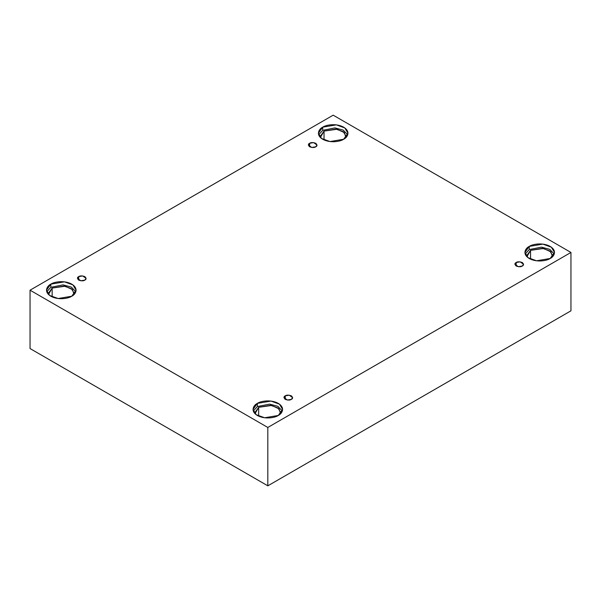 <?xml version="1.0" encoding="UTF-8"?>
<svg xmlns="http://www.w3.org/2000/svg" width="601" height="601" viewBox="0 0 601 601"><rect width="100%" height="100%" fill="white"/><g stroke="black" fill="none" stroke-linecap="round" stroke-linejoin="round"><path stroke-width="0.9" d="M309.65 143.278L308.388 145.036L311.776 147.47L315.75 146.794C314.481 147.726 312.445 147.726 309.65 146.794C308.035 145.179 308.035 144.007 309.65 143.278C310.92 142.339 312.956 142.339 315.75 143.278C317.366 144.894 317.366 146.066 315.75 146.794L317.012 145.036L313.624 142.602L309.65 143.278L309.65 146.794L309.65 143.278M78.716 276.603L77.454 278.361L80.85 280.795L84.816 280.126C83.554 281.058 81.518 281.058 78.716 280.126C77.101 278.511 77.101 277.331 78.716 276.603C79.986 275.671 82.021 275.671 84.816 276.603C86.431 278.218 86.431 279.39 84.816 280.126L86.086 278.361L82.69 275.927L78.716 276.603L78.716 280.126L78.716 276.603M285.25 395.841L283.988 397.599L287.376 400.033L291.35 399.365C290.08 400.296 288.044 400.296 285.25 399.365C283.634 397.749 283.634 396.57 285.25 395.841C286.519 394.91 288.555 394.91 291.35 395.841C292.965 397.456 292.965 398.628 291.35 399.365L292.612 397.599L289.224 395.173L285.25 395.841L285.25 399.365L285.25 395.841M516.184 262.517L514.914 264.275L518.31 266.709L522.284 266.033C521.014 266.972 518.979 266.972 516.184 266.033C514.569 264.417 514.569 263.246 516.184 262.517C517.446 261.585 519.482 261.585 522.284 262.517C523.899 264.132 523.899 265.304 522.284 266.033L523.546 264.275L520.15 261.841L516.184 262.517L516.184 266.033L516.184 262.517M50.837 284.145L46.502 290.185L49.65 295.452L58.124 298.524L71.752 296.225C69.107 298.231 58.718 300.613 50.837 296.225C43.234 291.673 47.351 285.67 50.837 284.145C53.474 282.139 63.864 279.765 71.752 284.145C79.347 288.698 75.23 294.7 71.752 296.225L76.079 290.185L72.939 284.919L64.457 281.846L50.837 284.145L50.837 287.316L50.837 284.145M46.758 291.77L50.837 287.316L46.758 291.77M52.144 288.074L48.35 293.356L48.493 294.467L52.144 288.074L52.144 296.894L52.144 288.074L65.111 286.219L72.458 289.577L74.088 294.467L74.231 293.356L71.481 288.75L64.059 286.061L52.144 288.074M322.722 127.172L318.387 133.212L321.535 138.478L330.017 141.551L343.637 139.252C341 141.258 330.603 143.639 322.722 139.252C315.127 134.699 319.244 128.697 322.722 127.172C325.359 125.166 335.756 122.792 343.637 127.172C351.232 131.724 347.115 137.727 343.637 139.252L347.964 133.212L344.824 127.953L336.342 124.873L322.722 127.172L322.722 130.342L322.722 127.172M318.65 134.797L322.722 130.342L318.65 134.797M324.029 131.101L320.235 136.382L320.386 137.494L324.029 131.101L324.029 139.92L324.029 131.101L337.003 129.245L344.343 132.603L345.973 137.494L346.116 136.382L343.366 131.777L335.944 129.087L324.029 131.101M529.248 246.418L524.921 252.45L528.061 257.716L536.543 260.789L550.163 258.49C547.526 260.496 537.136 262.877 529.248 258.49C521.653 253.938 525.77 247.935 529.248 246.418C531.893 244.404 542.282 242.03 550.163 246.418C557.766 250.963 553.649 256.965 550.163 258.49L554.498 252.45L551.35 247.191L542.876 244.111L529.248 246.418L529.248 249.58L529.248 246.418M525.176 254.035L529.248 249.58L525.176 254.035M530.555 250.339L526.769 255.62L526.912 256.732L530.555 250.339L530.555 259.159L530.555 250.339L543.529 248.483L550.877 251.842L552.507 256.732L552.65 255.62L549.9 251.015L542.478 248.326L530.555 250.339M257.363 403.384L253.036 409.424L256.176 414.69L264.658 417.763L278.278 415.464C275.641 417.47 265.244 419.851 257.363 415.464C249.768 410.911 253.885 404.909 257.363 403.384C260 401.378 270.397 399.004 278.278 403.384C285.873 407.936 281.756 413.939 278.278 415.464L282.613 409.424L279.465 404.165L270.983 401.085L257.363 403.384L257.363 406.554L257.363 403.384M253.291 411.009L257.363 406.554L253.291 411.009M280.765 412.594L278.008 407.989L270.585 405.299L258.67 407.313L254.884 412.594L255.027 413.706L258.67 407.313L258.67 416.132L258.67 407.313L271.644 405.457L278.984 408.815L280.614 413.706M267.821 485.826L570.95 310.815L570.95 252.45L267.821 427.461L267.821 485.826L267.821 427.461L30.05 290.185L333.179 115.174L570.95 252.45L570.95 310.815L267.821 485.826L30.05 348.55L30.05 290.185L30.05 348.55L267.821 485.826M267.821 427.461L570.95 252.45L333.179 115.174L30.05 290.185L267.821 427.461M282.35 411.009L277.887 406.336L269.586 404.12L257.363 406.554L269.586 404.12L277.887 406.336L282.35 411.009M554.242 254.035L549.772 249.362L541.478 247.146L529.248 249.58L541.478 247.146L549.772 249.362L554.242 254.035M347.709 134.797L343.239 130.124L334.945 127.908L322.722 130.342L334.945 127.908L343.239 130.124L347.709 134.797M75.824 291.77L71.354 287.098L63.06 284.882L50.837 287.316L63.06 284.882L71.354 287.098L75.824 291.77"/></g></svg>
